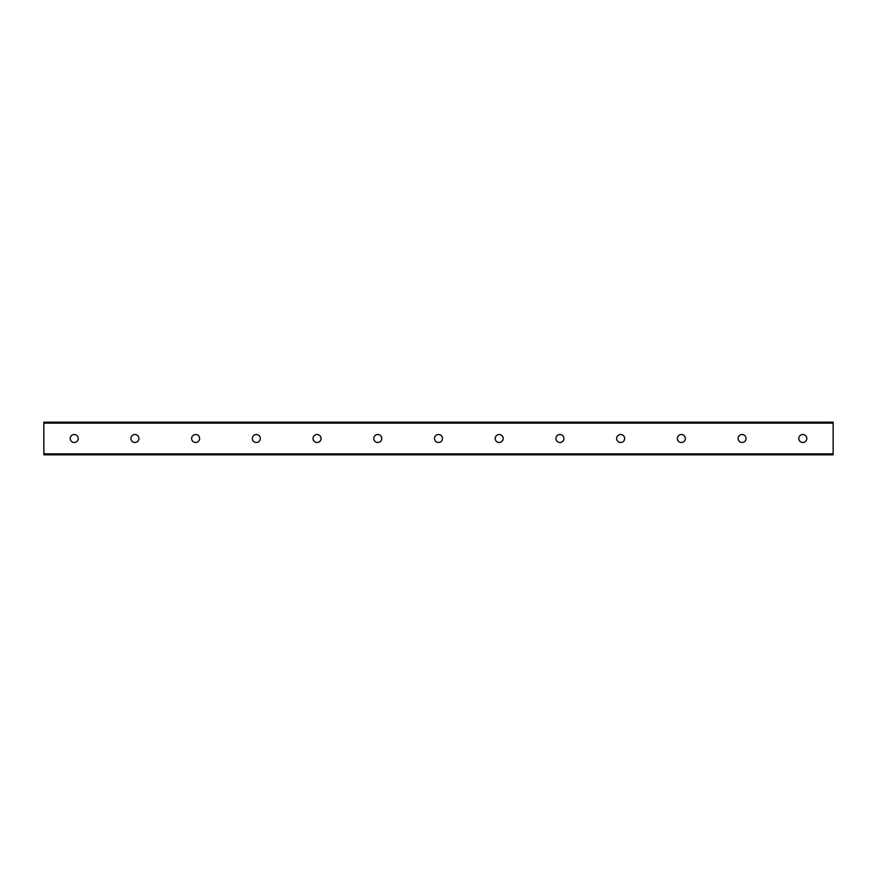 <?xml version="1.0" encoding="UTF-8"?>
<svg xmlns="http://www.w3.org/2000/svg" width="877" height="877" viewBox="0 0 877 877"><rect width="100%" height="100%" fill="white"/><g stroke="black" fill="none" stroke-linecap="round" stroke-linejoin="round"><path stroke-width="1.32" d="M806.774 438.5A3.979 3.979 0 0 1 800.8 441.953A3.979 3.979 0 0 1 800.8 435.047A3.979 3.979 0 0 1 806.774 438.5M746.064 438.5A3.979 3.979 0 0 1 740.089 441.953A3.979 3.979 0 0 1 740.089 435.047A3.979 3.979 0 0 1 746.064 438.5M685.343 438.5A3.979 3.979 0 0 1 679.368 441.953A3.979 3.979 0 0 1 679.368 435.047A3.979 3.979 0 0 1 685.343 438.5M624.632 438.5A3.979 3.979 0 0 1 618.658 441.953A3.979 3.979 0 0 1 618.658 435.047A3.979 3.979 0 0 1 624.632 438.5M563.911 438.5A3.979 3.979 0 0 1 557.936 441.953A3.979 3.979 0 0 1 557.936 435.047A3.979 3.979 0 0 1 563.911 438.5M503.201 438.5A3.979 3.979 0 0 1 497.226 441.953A3.979 3.979 0 0 1 497.226 435.047A3.979 3.979 0 0 1 503.201 438.5M442.479 438.5A3.979 3.979 0 0 1 436.505 441.953A3.979 3.979 0 0 1 436.505 435.047A3.979 3.979 0 0 1 442.479 438.5M381.769 438.5A3.979 3.979 0 0 1 375.794 441.953A3.979 3.979 0 0 1 375.794 435.047A3.979 3.979 0 0 1 381.769 438.5M321.059 438.5A3.979 3.979 0 0 1 315.073 441.953A3.979 3.979 0 0 1 315.073 435.047A3.979 3.979 0 0 1 321.059 438.5M260.337 438.5A3.979 3.979 0 0 1 254.363 441.953A3.979 3.979 0 0 1 254.363 435.047A3.979 3.979 0 0 1 260.337 438.5M199.627 438.5A3.979 3.979 0 0 1 193.642 441.953A3.979 3.979 0 0 1 193.642 435.047A3.979 3.979 0 0 1 199.627 438.5M138.906 438.5A3.979 3.979 0 0 1 132.931 441.953A3.979 3.979 0 0 1 132.931 435.047A3.979 3.979 0 0 1 138.906 438.5M78.196 438.5A3.979 3.979 0 0 1 72.221 441.953A3.979 3.979 0 0 1 72.221 435.047A3.979 3.979 0 0 1 78.196 438.5M833.15 423.131L833.15 422.188L43.85 422.188L43.85 454.812L833.15 454.812L833.15 423.131L43.85 423.131M43.85 453.869L833.15 453.869"/></g></svg>

